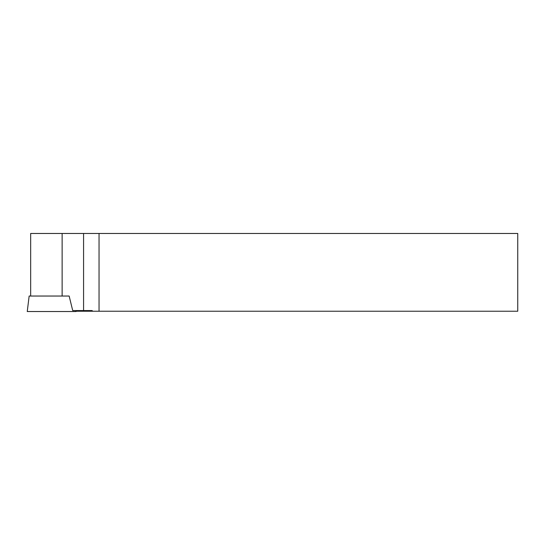 <?xml version="1.0" encoding="UTF-8"?>
<svg xmlns="http://www.w3.org/2000/svg" width="545" height="545" viewBox="0 0 545 545"><rect width="100%" height="100%" fill="white"/><g stroke="black" fill="none" stroke-linecap="round" stroke-linejoin="round"><path stroke-width="0.82" d="M30.663 296.037L30.663 233.471L517.75 233.471L517.75 311.236L92.991 311.236L91.867 310.561L72.71 310.561L69.154 296.037L29.151 296.037L27.25 311.529L76.034 311.529L75.918 310.561M92.991 311.236L76 311.236M99.047 233.471L99.047 311.236M42.742 311.529L60.543 311.529M62.13 296.037L62.13 233.471M83.576 233.471L83.576 310.561M75.932 310.67L92.228 310.67"/></g></svg>
